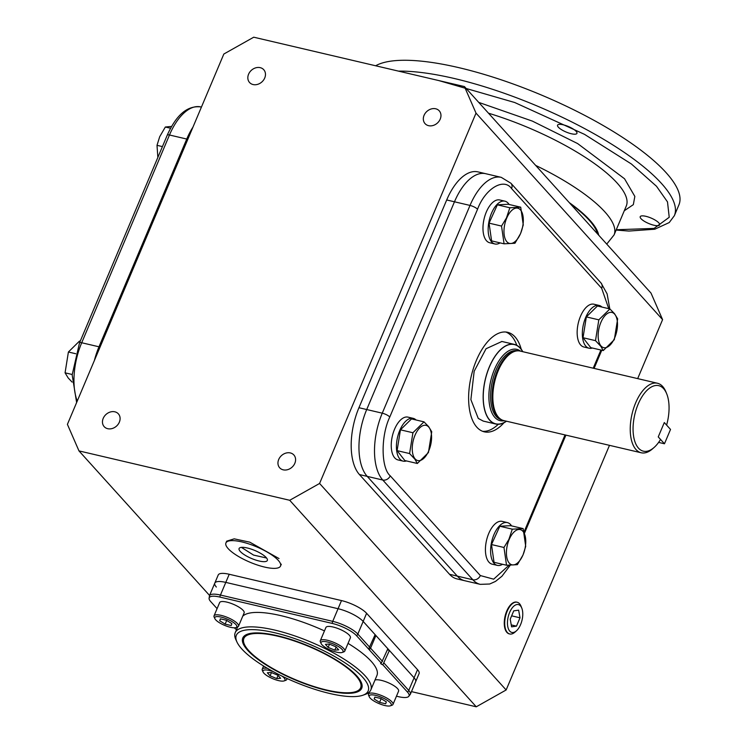 <?xml version="1.0" encoding="UTF-8"?>
<svg xmlns="http://www.w3.org/2000/svg" width="744" height="744" viewBox="0 0 744 744"><rect width="100%" height="100%" fill="white"/><g stroke="black" fill="none" stroke-linecap="round" stroke-linejoin="round"><path stroke-width="1.12" d="M243.874 638.464A63.38 17.902 22.9 0 1 293.257 640.603A63.38 17.902 22.9 0 1 355.799 675.673A63.38 17.902 22.9 0 1 360.635 687.781A63.38 17.902 22.9 0 1 311.243 685.643A63.38 17.902 22.9 0 1 248.71 650.572A63.38 17.902 22.9 0 1 243.874 638.464L244.637 636.65A63.38 17.902 22.9 0 1 245.846 634.892M348.043 643.365A73.6 20.795 22.9 0 1 371.303 661.435A73.6 20.795 22.9 0 1 376.92 675.506L370.81 689.958A73.6 20.795 22.9 0 1 365.425 694.329L362.923 695.212A71.554 20.218 22.9 0 1 302.52 685.01A71.554 20.218 22.9 0 1 241.8 648.954A71.554 20.218 22.9 0 1 236.945 641.998A71.554 20.218 22.9 0 1 282.441 634.734A71.554 20.218 22.9 0 1 362.709 677.291A71.554 20.218 22.9 0 1 362.923 695.212M236.945 641.998L235.839 639.589A73.6 20.795 22.9 0 1 235.216 632.679A73.6 20.795 22.9 0 1 292.578 635.162A73.6 20.795 22.9 0 1 365.192 675.887A73.6 20.795 22.9 0 1 370.81 689.958M374.93 635.106L375.906 635.525L370.558 648.164L369.275 649.8L356.608 635.776A19.893 5.617 -157.1 0 0 332.168 623.398L219.899 597.079A19.893 5.617 -157.1 0 0 209.092 598.771A19.893 5.617 -157.1 0 0 210.71 601.58L217.09 608.639M247.706 650.34A64.561 18.237 22.9 0 1 244.86 635.506A64.561 18.237 22.9 0 1 298.177 641.942A64.561 18.237 22.9 0 1 356.794 675.905A64.561 18.237 22.9 0 1 362.058 685.019A64.561 18.237 22.9 0 1 316.433 687.651A64.561 18.237 22.9 0 1 247.706 650.34M361.807 683.876A63.38 17.902 22.9 0 1 361.398 685.977L360.635 687.781M396.459 696.198L398.347 696.644A19.893 5.617 -157.1 0 0 408.409 696.71A19.893 5.617 -157.1 0 0 407.526 692.143A4.092 3.357 -42.1 0 0 408.754 690.441L414.092 677.803A20.441 5.775 22.9 0 1 415.654 681.709A20.441 5.775 -157.1 0 0 414.092 677.803L389.419 650.479L382.825 664.792A2.046 0.577 22.9 0 1 380.649 663.267A2.046 0.577 22.9 0 1 381.309 663.118L369.275 649.8M368.615 649.066L375.116 634.651L363.174 621.426A20.441 5.775 -157.1 0 0 338.064 608.713L225.795 582.394A20.441 5.775 -157.1 0 0 214.793 583.11A20.441 5.775 22.9 0 1 225.795 582.394L229.226 574.266A20.441 5.775 -157.1 0 0 218.225 574.982L209.455 595.758L209.092 598.771M381.309 663.118L387.847 648.749L375.906 635.525M387.466 649.661A2.046 0.577 -157.1 0 0 389.419 650.479M234.388 627.787L235.42 628.931A2.046 0.577 22.9 0 1 236.583 629.443M242.767 616.153A73.6 20.795 22.9 0 1 324.458 630.903M407.526 692.143L382.825 664.792M228.175 548.626A29.648 8.379 -157.1 0 0 257.424 565.031A29.648 8.379 -157.1 0 0 280.534 566.035A29.648 8.379 -157.1 0 0 278.265 560.362A29.648 8.379 -157.1 0 0 249.017 543.966A29.648 8.379 -157.1 0 0 225.916 542.962A29.648 8.379 -157.1 0 0 228.175 548.626M241.391 547.37L253.592 555.098L266.584 558.009M240.266 551.462A15.336 4.334 22.9 0 1 239.094 548.533A15.336 4.334 22.9 0 1 251.044 549.053A15.336 4.334 22.9 0 1 266.175 557.535A15.336 4.334 22.9 0 1 267.347 560.465A15.336 4.334 22.9 0 1 255.397 559.944A15.336 4.334 22.9 0 1 240.266 551.462M279.028 558.558L249.779 542.162L234.211 538.842L226.678 541.158L225.916 542.962M516.401 630.856L514.904 632.177A16.294 8.1 -76.8 0 1 509.584 633.944A16.294 8.1 -76.8 0 1 507.352 632.512A16.294 8.1 -76.8 0 1 506.227 613.8A16.294 8.1 -76.8 0 1 517.015 602.212A16.294 8.1 -76.8 0 1 519.517 603.71A16.294 8.1 -76.8 0 1 521.005 606.165L521.758 608.015A14.313 7.115 -76.8 0 1 516.401 630.856A14.313 7.115 -76.8 0 1 509.77 631.154A14.313 7.115 -76.8 0 1 509.631 612.433A14.313 7.115 -76.8 0 1 520.456 605.858A14.313 7.115 -76.8 0 1 521.758 608.015M513.741 610.861L510.217 619.203L511.593 626.848L516.485 626.141L520.01 617.799L518.642 610.164L513.741 610.861M520.01 617.799L511.639 615.837M516.485 626.141L511.24 624.914M369.331 696.914L368.615 695.342A13.29 3.757 22.9 0 1 368.494 694.096A13.29 3.757 22.9 0 1 375.646 693.631A13.29 3.757 22.9 0 1 388.024 698.793A13.29 3.757 22.9 0 1 392.981 704.438A13.29 3.757 22.9 0 1 392.004 705.228L390.386 705.805A11.96 3.376 22.9 0 1 384.825 705.517A11.96 3.376 22.9 0 1 369.331 696.914A11.96 3.376 22.9 0 1 375.664 695.37A11.96 3.376 22.9 0 1 388.061 700.848A11.96 3.376 22.9 0 1 390.386 705.805M392.981 704.438L398.589 691.157A13.29 3.757 -157.1 0 0 393.632 685.512A13.29 3.757 -157.1 0 0 381.254 680.351A13.29 3.757 -157.1 0 0 374.995 680.062M379.589 702.373L374.167 699.016L374.818 697.091L380.891 698.514L386.322 701.862L385.671 703.796L379.589 702.373L381.151 698.672M374.967 697.119L374.167 699.016M157.849 157.449L157.012 145.331L159.709 136.691L165.335 127.019L171.585 126.415M165.335 127.019L170.562 128.247M157.012 145.331L162.434 146.596M72.112 382.091L68.16 377.943L65.072 372.828L68.401 352.005L79.478 341.105L80.194 341.273M68.401 352.005L75.721 353.726M65.072 372.828L72.187 374.492M321.129 643.56L320.413 641.998A13.29 3.757 22.9 0 1 320.301 640.742A13.29 3.757 22.9 0 1 330.662 641.198A13.29 3.757 22.9 0 1 343.765 648.545A13.29 3.757 22.9 0 1 344.788 651.084A13.29 3.757 22.9 0 1 343.812 651.874L342.184 652.451A11.96 3.376 22.9 0 1 332.094 650.749A11.96 3.376 22.9 0 1 321.938 644.723A11.96 3.376 22.9 0 1 321.129 643.56A11.96 3.376 22.9 0 1 328.736 642.342A11.96 3.376 22.9 0 1 342.147 649.456A11.96 3.376 22.9 0 1 342.184 652.451M344.788 651.084L350.396 637.813A13.29 3.757 -157.1 0 0 349.382 635.274A13.29 3.757 -157.1 0 0 336.269 627.917A13.29 3.757 -157.1 0 0 325.909 627.471L320.301 640.742M338.687 649.847L334.8 650.144L328.16 647.382L325.407 644.332L329.285 644.044L335.935 646.796L338.687 649.847M336.13 647.01L334.8 650.144M328.16 647.382L329.527 644.137M214.877 618.655L214.151 617.092A13.29 3.757 22.9 0 1 214.04 615.846A13.29 3.757 22.9 0 1 221.191 615.381A13.29 3.757 22.9 0 1 233.57 620.543A13.29 3.757 22.9 0 1 238.526 626.188A13.29 3.757 22.9 0 1 237.55 626.978L235.932 627.555A11.96 3.376 22.9 0 1 230.37 627.266A11.96 3.376 22.9 0 1 214.877 618.655A11.96 3.376 22.9 0 1 221.201 617.111A11.96 3.376 22.9 0 1 233.597 622.598A11.96 3.376 22.9 0 1 235.932 627.555M238.526 626.188L244.134 612.907A13.29 3.757 -157.1 0 0 239.177 607.262A13.29 3.757 -157.1 0 0 226.799 602.101A13.29 3.757 -157.1 0 0 219.647 602.566L214.04 615.846M226.436 620.254L231.868 623.611L231.217 625.546L225.134 624.123L219.713 620.766L220.363 618.831L226.436 620.254M220.512 618.869L219.713 620.766M226.697 620.422L225.134 624.123M282.078 676.147A11.96 3.376 22.9 0 1 284.087 677.905A11.96 3.376 22.9 0 1 284.124 680.899A11.96 3.376 22.9 0 1 274.034 679.198A11.96 3.376 22.9 0 1 263.878 673.171A11.96 3.376 22.9 0 1 263.069 672.009L262.353 670.446A13.29 3.757 22.9 0 1 262.241 669.191A13.29 3.757 22.9 0 1 267.468 668.345M263.069 672.009A11.96 3.376 22.9 0 1 273.346 671.655M286.617 678.305A13.29 3.757 22.9 0 1 286.719 679.532A13.29 3.757 22.9 0 1 285.752 680.323L284.124 680.899M267.338 672.781L271.225 672.483L277.865 675.245L280.627 678.296L276.74 678.593L270.1 675.831L267.338 672.781M271.467 672.585L270.1 675.831M278.061 675.459L276.74 678.593M509.156 539.539A18.079 8.984 -76.8 0 1 522.837 531.225A18.079 8.984 -76.8 0 1 523.023 554.875A18.079 8.984 -76.8 0 1 509.342 563.189A18.079 8.984 -76.8 0 1 509.156 539.539M525.71 546.347L523.013 554.987L517.387 564.659L506.524 565.226L494.035 562.297L491.486 544.552L499.81 526.24L510.672 525.673L523.162 528.603L525.71 546.347M506.524 565.226L503.976 547.482L508.896 539.363L512.291 529.17L523.162 528.603M503.976 547.482L491.486 544.552M512.291 529.17L499.81 526.24M497.345 565.384L492.156 564.175A21.976 10.918 -76.8 0 1 488.975 562.194A21.976 10.918 -76.8 0 1 487.515 536.787A21.976 10.918 -76.8 0 1 502.191 521.377L507.371 522.595A21.976 10.918 103.2 0 0 492.695 537.996A21.976 10.918 103.2 0 0 494.156 563.413A21.976 10.918 103.2 0 0 497.345 565.384A21.976 10.918 103.2 0 0 502.544 564.296M511.546 525.878A21.976 10.918 103.2 0 0 510.561 524.567A21.976 10.918 103.2 0 0 507.371 522.595M601.068 346.025A18.079 8.984 -76.8 0 1 600.892 322.375A18.079 8.984 -76.8 0 1 614.572 314.061A18.079 8.984 -76.8 0 1 614.749 337.711A18.079 8.984 -76.8 0 1 601.068 346.025M609.903 308.937L614.563 313.736L617.65 318.851L614.321 339.673L603.245 350.573L590.755 347.643L583.017 337.72L586.346 316.907L597.423 306.007L609.903 308.937L598.827 319.836L595.498 340.65L583.017 337.72M603.245 350.573L600.808 346.295L595.498 340.65M586.346 316.907L598.827 319.836M589.071 348.22L583.891 347.011A21.976 10.918 -76.8 0 1 580.487 316.293A21.976 10.918 -76.8 0 1 593.926 304.212L599.106 305.431A21.976 10.918 103.2 0 0 585.668 317.502A21.976 10.918 103.2 0 0 589.071 348.22A21.976 10.918 103.2 0 0 592.382 348.025M601.98 307.077A21.976 10.918 103.2 0 0 599.106 305.431M428.665 426.982A18.079 8.984 -76.8 0 1 428.842 450.632A18.079 8.984 -76.8 0 1 415.161 458.936A18.079 8.984 -76.8 0 1 414.985 435.287A18.079 8.984 -76.8 0 1 428.665 426.982M417.338 463.484L414.901 459.206L409.591 453.561L397.101 450.641L400.439 429.818L411.516 418.918L423.996 421.848L428.656 426.647L431.743 431.771L428.414 452.584L417.338 463.484L404.848 460.555L397.101 450.641M409.591 453.561L412.92 432.748L400.439 429.818M412.92 432.748L423.996 421.848M403.164 461.141L397.984 459.922A21.976 10.918 -76.8 0 1 394.571 429.204A21.976 10.918 -76.8 0 1 408.01 417.133L413.19 418.342A21.976 10.918 103.2 0 0 399.761 430.413A21.976 10.918 103.2 0 0 403.164 461.141A21.976 10.918 103.2 0 0 406.475 460.936M416.063 419.988A21.976 10.918 103.2 0 0 413.19 418.342M520.577 233.467A18.079 8.984 -76.8 0 1 506.897 241.772A18.079 8.984 -76.8 0 1 506.711 218.122A18.079 8.984 -76.8 0 1 520.391 209.817A18.079 8.984 -76.8 0 1 520.577 233.467M501.53 226.064L506.45 217.946L509.854 207.762L497.364 204.833L508.236 204.265L520.716 207.195L523.264 224.939L520.567 233.579L514.95 243.251L504.079 243.818L501.53 226.064L489.05 223.144L497.364 204.833M504.079 243.818L491.598 240.889L489.05 223.144M509.854 207.762L520.716 207.195M494.899 243.976L489.719 242.758A21.976 10.918 -76.8 0 1 486.529 240.786A21.976 10.918 -76.8 0 1 485.069 215.369A21.976 10.918 -76.8 0 1 499.745 199.969L504.925 201.178A21.976 10.918 103.2 0 0 490.25 216.588A21.976 10.918 103.2 0 0 491.71 241.995A21.976 10.918 103.2 0 0 494.899 243.976A21.976 10.918 103.2 0 0 500.098 242.879M509.101 204.47A21.976 10.918 103.2 0 0 508.115 203.159A21.976 10.918 103.2 0 0 504.925 201.178M516.913 602.194A16.294 8.1 103.2 0 0 516.699 602.138A16.294 8.1 103.2 0 0 505.818 613.558A16.294 8.1 103.2 0 0 506.897 632.4A16.294 8.1 103.2 0 0 509.259 633.869A16.294 8.1 103.2 0 0 509.482 633.916M294.847 463.27A9.551 7.84 137.9 0 1 279.679 467.79A9.551 7.84 137.9 0 1 278.702 459.485A9.551 7.84 137.9 0 1 293.861 454.975A9.551 7.84 137.9 0 1 294.847 463.27M119.356 422.146A9.551 7.84 137.9 0 1 104.188 426.656A9.551 7.84 137.9 0 1 103.211 418.361A9.551 7.84 137.9 0 1 118.37 413.85A9.551 7.84 137.9 0 1 119.356 422.146M264.724 77.999A9.551 7.84 137.9 0 1 249.566 82.51A9.551 7.84 137.9 0 1 248.58 74.214A9.551 7.84 137.9 0 1 263.748 69.704A9.551 7.84 137.9 0 1 264.724 77.999M440.216 119.124A9.551 7.84 137.9 0 1 425.057 123.634A9.551 7.84 137.9 0 1 424.071 115.339A9.551 7.84 137.9 0 1 439.239 110.828A9.551 7.84 137.9 0 1 440.216 119.124M609.485 445.34L506.143 689.976L476.262 706.8L289.704 500.284L319.585 483.461L476.021 113.125L464.451 86.583L651.019 293.099L662.588 319.632L637.673 378.612M476.262 706.8L411.469 691.613M319.585 483.461L506.143 689.976M476.021 113.125L662.588 319.632M449.543 574.294A51.113 25.398 103.2 0 0 456.965 578.897L464.73 580.72A51.113 25.398 -76.8 0 1 457.318 576.116L367.22 476.383A51.113 25.398 -76.8 0 1 366.708 409.544L454.472 201.791A51.113 25.398 -76.8 0 1 485.72 173.705A51.113 25.398 103.2 0 0 454.472 201.791L366.708 409.544A51.113 25.398 103.2 0 0 367.22 476.383L457.318 576.116A51.113 25.398 103.2 0 0 464.73 580.72L480.28 584.356A51.113 25.398 103.2 0 1 472.858 579.762L449.543 574.294L359.445 474.56A51.113 25.398 103.2 0 1 358.943 407.721L446.698 199.969A51.113 25.398 103.2 0 1 477.946 171.883L501.261 177.351A51.113 25.398 103.2 0 0 470.013 205.428L382.258 413.18A51.113 25.398 103.2 0 0 382.769 480.029L472.858 579.762A6.129 5.031 137.9 0 0 480.336 575.558L493.672 579.176L508.961 565.273M464.451 86.583L253.732 37.2L223.842 54.024L67.406 424.368L78.976 450.901L289.704 500.284M209.576 595.47L78.976 450.901M384.071 663.127L408.754 690.441A20.441 5.775 -157.1 0 1 410.316 694.357L419.086 673.58A20.441 5.775 -157.1 0 0 417.533 669.665L366.606 613.298A20.441 5.775 -157.1 0 0 341.496 600.575L229.226 574.266M192.966 127.112A51.113 25.398 103.2 0 0 186.744 139.044A51.113 25.398 -76.8 0 1 192.966 127.112M100.059 347.048L98.989 346.797A51.113 25.398 103.2 0 0 94.376 360.514A51.113 25.398 -76.8 0 1 98.989 346.797L186.744 139.044L187.823 139.295M216.355 587.025A20.441 5.775 22.9 0 1 214.793 583.11M332.168 623.398A4.092 2.027 -76.8 0 1 332.726 621.352L338.064 608.713L225.795 582.394L220.447 595.042A20.441 5.775 -157.1 0 0 209.455 595.758M341.496 600.575L338.064 608.713A20.441 5.775 22.9 0 1 363.174 621.426L366.606 613.298M417.533 669.665L414.092 677.803L363.174 621.426L357.827 634.074A20.441 5.775 -157.1 0 0 332.726 621.352L220.447 595.042A4.092 2.027 -76.8 0 0 219.899 597.079M98.989 346.797L186.744 139.044L169.474 134.999A51.113 25.398 -76.8 0 1 200.722 106.913C187.516 105.36 176.365 114.762 167.27 135.138A4.092 1.153 22.9 0 1 169.474 134.999L81.71 342.752L98.989 346.797M505.855 332.019A51.113 25.398 -76.8 0 1 511.574 336.093A51.113 25.398 -76.8 0 1 516.801 345.3M504.014 422.722A51.113 25.398 -76.8 0 1 484.288 431.827A51.113 25.398 -76.8 0 1 476.876 427.233A51.113 25.398 -76.8 0 1 473.491 368.141A51.113 25.398 -76.8 0 1 507.613 332.308A51.113 25.398 -76.8 0 1 515.034 336.902A51.113 25.398 -76.8 0 1 521.237 349.224M498.294 424.266A51.113 25.398 -76.8 0 1 482.596 431.306M608.741 308.658L601.673 288.309L511.574 188.585C503.735 177.388 485.144 188.678 477.546 209.25L389.791 417.003C380.705 435.928 380.947 468.06 390.237 475.825L480.336 575.558M504.274 420.686A36.623 18.2 -76.8 0 1 494.806 417.365A36.623 18.2 -76.8 0 1 493.728 371.219A36.623 18.2 -76.8 0 1 520.567 351.168M506.339 421.169A40.706 20.228 -76.8 0 1 489.822 420.165A40.706 20.228 -76.8 0 1 489.422 366.922A40.706 20.228 -76.8 0 1 520.214 348.22A40.706 20.228 -76.8 0 1 522.632 351.652M660.551 439.444A33.657 16.731 -76.8 0 1 654.097 447.469A33.657 16.731 -76.8 0 1 638.501 448.158A33.657 16.731 -76.8 0 1 638.166 404.141A33.657 16.731 -76.8 0 1 663.62 388.675A33.657 16.731 -76.8 0 1 666.68 393.743A33.657 16.731 -76.8 0 1 666.605 425.103L664.308 422.555L658.245 436.895L660.551 439.444M654.097 447.469L652.553 448.827A35.703 17.744 -76.8 0 1 641.189 452.771A35.703 17.744 -76.8 0 1 636.008 449.562A35.703 17.744 -76.8 0 1 633.637 408.289A35.703 17.744 -76.8 0 1 657.482 383.253A35.703 17.744 -76.8 0 1 662.662 386.471A35.703 17.744 -76.8 0 1 665.908 391.837L666.68 393.743M641.189 452.771L503.781 420.574A35.703 17.744 -76.8 0 1 501.233 419.542A35.703 17.744 -76.8 0 1 498.601 417.356A35.703 17.744 -76.8 0 1 495.448 378.696A35.703 17.744 -76.8 0 1 517.331 350.843A35.703 17.744 -76.8 0 1 520.075 351.056L657.482 383.253M501.233 419.542L500.359 419.021A35.396 17.586 -76.8 0 1 497.755 416.863A35.396 17.586 -76.8 0 1 494.621 378.538A35.396 17.586 -76.8 0 1 516.317 350.917L517.331 350.843M506.524 421.216A40.892 20.321 -76.8 0 1 495.69 424.006A40.892 20.321 -76.8 0 1 489.757 420.323A40.892 20.321 -76.8 0 1 487.05 373.051A40.892 20.321 -76.8 0 1 514.355 344.388A40.892 20.321 -76.8 0 1 520.279 348.062A40.892 20.321 -76.8 0 1 522.809 351.698M501.921 341.468L486.055 348.731L474.17 371.256L470.878 399.621L478.262 418.426L483.265 421.095M375.655 65.77A168.665 47.653 22.9 0 1 516.252 85.114A168.665 47.653 22.9 0 1 666.057 172.617A168.665 47.653 22.9 0 1 678.928 204.851L674.352 215.695A168.665 47.653 22.9 0 0 661.481 183.452A168.665 47.653 22.9 0 0 398.44 71.117M641.021 218.699A10.528 2.976 22.9 0 1 640.212 216.69A10.528 2.976 22.9 0 1 648.424 217.043A10.528 2.976 22.9 0 1 658.812 222.865A10.528 2.976 22.9 0 1 659.612 224.883A10.528 2.976 22.9 0 1 651.409 224.521A10.528 2.976 22.9 0 1 641.021 218.699M558.353 127.187A10.528 2.976 22.9 0 1 557.544 125.178A10.528 2.976 22.9 0 1 565.756 125.531A10.528 2.976 22.9 0 1 576.144 131.363A10.528 2.976 22.9 0 1 576.944 133.371A10.528 2.976 22.9 0 1 568.741 133.018A10.528 2.976 22.9 0 1 558.353 127.187M597.544 233.904A107.331 30.327 -157.1 0 0 589.053 220.085A107.331 30.327 -157.1 0 0 570.434 203.893M664.466 443.777L658.245 436.895L664.308 422.555L670.521 429.437L664.466 443.777L658.598 442.401M382.509 661.388L370.558 648.164M356.608 635.776A4.092 3.357 -42.1 0 0 357.827 634.074L369.777 647.299M390.237 475.825A6.129 5.031 137.9 0 1 382.769 480.029L359.445 474.56M389.791 417.003A6.129 1.73 -157.1 0 0 382.258 413.18L358.943 407.721M477.546 209.25A6.129 1.73 -157.1 0 0 470.013 205.428L446.698 199.969M167.27 135.138L79.515 342.891A4.092 1.153 22.9 0 1 81.71 342.752A51.113 25.398 -76.8 0 0 77.246 401.062M524.176 531.653L565.031 434.924M593.219 368.196L600.901 350.024M511.574 188.585A6.129 5.031 -42.1 0 0 510.942 183.257L501.261 177.351M601.673 288.309A6.129 5.031 -42.1 0 0 601.04 282.99L510.942 183.257M501.596 419.746L501.437 419.709A35.396 17.586 -76.8 0 1 496.304 416.519A35.396 17.586 -76.8 0 1 493.951 375.599A35.396 17.586 -76.8 0 1 517.591 350.787L517.75 350.824M438.83 80.585L514.709 102.514L584.524 134.357L631.405 163.996L656.496 186.26L667.498 201.903L669.228 217.285L654.069 228.408L616.255 229.747M535.661 165.4A120.621 34.075 22.9 0 1 604.863 211.882A120.621 34.075 22.9 0 1 614.07 234.937L626.271 206.032A120.621 34.075 -157.1 0 0 617.074 182.978A120.621 34.075 -157.1 0 0 488.501 113.2M624.281 210.747L633.33 204.647L634.846 196.416L624.542 178.774L577.632 143.573L532.388 121.114L478.727 102.384M569.281 202.628A108.354 30.616 22.9 0 1 589.918 220.289A108.354 30.616 22.9 0 1 598.688 235.178M237.643 626.941L235.216 632.679M410.316 694.357L408.409 696.71M280.534 566.035L281.297 564.222M508.784 633.73L509.584 633.944M516.206 602.054L517.015 602.212M368.494 694.096L369.368 692.032M262.241 669.191L263.581 666.01M286.719 679.532L287.137 678.547M79.515 342.891L72.168 374.874L76.623 402.541M201.429 107.08L200.722 106.913M510.217 565.282L501.921 576.256L495.485 581.408L489.682 584.012L480.28 584.356M601.04 282.99L607.123 293.889L609.792 308.909M524.567 533.011L565.905 435.128M594.093 368.401L601.775 350.229M495.69 424.006L483.079 421.048M514.355 344.388L501.735 341.431M616.125 230.063L628.885 231.059L654.766 229.226L669.237 222.558L674.352 215.695M606.741 244.088L614.07 234.937"/></g></svg>
